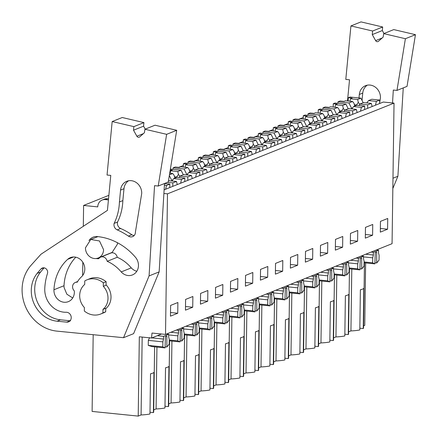 <?xml version="1.0" encoding="UTF-8"?>
<svg xmlns="http://www.w3.org/2000/svg" width="438" height="438" viewBox="0 0 438 438"><rect width="100%" height="100%" fill="white"/><g stroke="black" fill="none" stroke-linecap="round" stroke-linejoin="round"><path stroke-width="0.66" d="M164.119 189.835L383.349 102.043L394.03 103.127L167.48 193.848L163.9 193.486M167.48 193.848L165.52 334.413L392.065 243.687L394.03 103.127M363.573 325.85L364.761 325.374L365.631 262.926M387.581 229.211L380.304 232.124L380.452 221.382L387.734 218.463L387.581 229.211L380.354 228.477M237.692 289.233L237.845 278.491L230.563 281.41L230.415 292.151L237.692 289.233L230.465 288.5M245.554 275.403L245.4 286.145L252.682 283.233L252.83 272.491L245.554 275.403M207.716 301.24L207.864 290.498L200.588 293.411L200.434 304.158L207.716 301.24L200.489 300.506M215.573 287.41L215.425 298.152L222.707 295.239L222.854 284.492L215.573 287.41M335.486 239.389L342.768 236.476L342.615 247.218L335.338 250.131L335.486 239.389M327.629 253.219L320.348 256.137L320.496 245.389L327.777 242.477L327.629 253.219L320.397 252.485M365.462 227.382L372.743 224.47L372.596 235.211L365.314 238.13L365.462 227.382M350.477 233.388L357.753 230.47L357.605 241.212L350.323 244.13L350.477 233.388M282.658 271.226L275.382 274.144L275.529 263.402L282.811 260.484L282.658 271.226L275.431 270.492M260.539 269.403L267.821 266.485L267.673 277.232L260.391 280.145L260.539 269.403M312.639 259.219L305.357 262.138L305.51 251.396L312.787 248.477L312.639 259.219L305.406 258.491M290.52 257.396L297.802 254.483L297.648 265.225L290.367 268.138L290.52 257.396M185.597 299.417L192.879 296.499L192.725 307.241L185.449 310.159L185.597 299.417M170.606 305.417L177.888 302.505L177.74 313.247L170.459 316.159L170.606 305.417M165.52 334.413L152.002 333.044L151.526 338.021L161.545 334.008M351.796 269.047L350.931 330.914A17 3.247 0.8 0 0 359.817 329.923L360.375 289.764A17 3.247 -179.2 0 0 363.803 288.39L363.239 328.555A17 3.247 0.8 0 0 363.545 327.958L364.454 262.805M363.239 328.555L359.839 328.21M350.931 330.914L348.582 331.851M336.811 275.048L335.946 336.915A17 3.247 0.8 0 0 344.826 335.93L345.385 295.765A17 3.247 -179.2 0 0 348.812 294.396L348.254 334.555A17 3.247 0.8 0 0 348.555 333.959L349.464 268.806M348.254 334.555L344.848 334.21M335.946 336.915L333.597 337.857M321.82 281.048L320.955 342.916A17 3.247 0.8 0 0 329.836 341.93L330.4 301.771A17 3.247 -179.2 0 0 333.822 300.397L333.263 340.556A17 3.247 0.8 0 0 333.564 339.959L334.473 274.812M333.263 340.556L329.863 340.211M320.955 342.916L318.607 343.857M306.83 287.054L305.965 348.922A17 3.247 0.8 0 0 314.851 347.931L315.409 307.772A17 3.247 -179.2 0 0 318.837 306.397L318.273 346.562A17 3.247 0.8 0 0 318.579 345.965L319.488 280.813M318.273 346.562L314.873 346.217M305.965 348.922L303.616 349.858M291.839 293.055L290.98 354.922A17 3.247 0.8 0 0 299.86 353.937L300.419 313.772A17 3.247 -179.2 0 0 303.846 312.404L303.288 352.563A17 3.247 0.8 0 0 303.589 351.966L304.498 286.813M303.288 352.563L299.882 352.218M290.98 354.922L288.631 355.864M276.854 299.055L275.989 360.923A17 3.247 0.8 0 0 284.87 359.937L285.434 319.778A17 3.247 -179.2 0 0 288.856 318.404L288.297 358.563A17 3.247 0.8 0 0 288.598 357.966L289.507 292.819M288.297 358.563L284.897 358.218M275.989 360.923L273.64 361.865M261.864 305.062L260.999 366.929A17 3.247 0.8 0 0 269.879 365.938L270.443 325.779A17 3.247 -179.2 0 0 273.87 324.41L273.307 364.569A17 3.247 0.8 0 0 273.613 363.973L274.522 298.82M273.307 364.569L269.907 364.224M260.999 366.929L258.65 367.871M246.873 311.062L246.014 372.93A17 3.247 0.8 0 0 254.894 371.944L255.453 331.78A17 3.247 -179.2 0 0 258.88 330.411L258.321 370.57A17 3.247 0.8 0 0 258.623 369.973L259.531 304.826M258.321 370.57L254.916 370.225M246.014 372.93L243.659 373.871M231.888 317.063L231.023 378.93A17 3.247 0.8 0 0 239.904 377.945L240.467 337.786A17 3.247 -179.2 0 0 243.889 336.411L243.331 376.576A17 3.247 0.8 0 0 243.632 375.979L244.541 310.827M243.331 376.576L239.925 376.231M231.023 378.93L228.674 379.872M216.898 323.069L216.033 384.936A17 3.247 0.8 0 0 224.913 383.951L225.477 343.786A17 3.247 -179.2 0 0 228.904 342.417L228.34 382.577A17 3.247 0.8 0 0 228.641 381.98L229.556 316.827M228.34 382.577L224.94 382.232M216.033 384.936L213.684 385.878M201.907 329.069L201.047 390.937A17 3.247 0.8 0 0 209.928 389.951L210.486 349.792A17 3.247 -179.2 0 0 213.914 348.418L213.35 388.577A17 3.247 0.8 0 0 213.656 387.98L214.565 322.833M213.35 388.577L209.95 388.232M201.047 390.937L198.693 391.879M186.922 335.075L186.057 396.943A17 3.247 0.8 0 0 194.937 395.952L195.496 355.793A17 3.247 -179.2 0 0 198.923 354.419L198.365 394.583A17 3.247 0.8 0 0 198.666 393.986L199.575 328.834M198.365 394.583L194.959 394.238M186.057 396.943L183.708 397.879M171.931 341.076L171.066 402.944A17 3.247 0.8 0 0 179.947 401.958L180.511 361.793A17 3.247 -179.2 0 0 183.933 360.425L183.374 400.584A17 3.247 0.8 0 0 183.675 399.987L184.584 334.835M183.374 400.584L179.974 400.239M171.066 402.944L168.718 403.885M156.941 347.077L156.076 408.944A17 3.247 0.8 0 0 164.962 407.959L165.52 367.8A17 3.247 -179.2 0 0 168.948 366.425L168.384 406.584A17 3.247 0.8 0 0 168.69 405.988L169.599 340.841M168.384 406.584L164.984 406.24M156.076 408.944L153.727 409.886M142.175 337.074L141.091 414.95A17 3.247 0.8 0 0 149.971 413.959L150.53 373.8A17 3.247 -179.2 0 0 153.957 372.426L153.399 412.591A17 3.247 0.8 0 0 153.7 411.994L154.609 346.841M153.399 412.591L149.993 412.246M141.091 414.95L138.211 416.1L92.111 411.424L93.184 334.703M82.623 275.573L82.815 262.209M83.313 226.298L83.603 205.449L108.865 195.337M303.249 117.488L298.623 119.339M288.259 123.494L283.638 125.345M273.268 129.495L268.647 131.345M258.283 135.495L253.657 137.351M243.293 141.501L238.672 143.352M228.302 147.502L223.681 149.353M213.317 153.503L208.691 155.359M198.326 159.509L193.7 161.359M183.336 165.509L178.715 167.36M108.427 199.925L105.312 199.608A8.185 7.304 68.2 0 0 102.158 200.046A8.185 7.304 68.2 0 0 97.767 206.889L83.603 205.449M105.312 199.608L107.556 198.71L105.295 198.786L102.158 200.046M107.556 198.71A18.544 3.537 0.8 0 0 108.52 198.929M138.211 416.1L139.322 336.784L151.526 338.021M117.417 242.707L117.483 244.076L112.133 252.414L98.216 257.993A9.975 8.902 68.2 0 1 85.454 247.815L90.803 239.476L99.486 240.971L103.565 249.649A9.975 8.902 68.2 0 1 98.216 257.993M252.682 283.233L245.455 282.499M222.707 295.239L215.474 294.506M342.615 247.218L335.388 246.484M372.596 235.211L365.363 234.478M357.605 241.212L350.378 240.478M267.673 277.232L260.44 276.498M297.648 265.225L290.421 264.492M192.725 307.241L185.498 306.507M177.74 313.247L170.508 312.513M165.082 346.825L166.883 347.005L169.194 344.148L169.26 339.297L168.668 336.992L168.707 334.282L163.566 336.34L157.308 335.705M168.707 334.282L166.424 334.052M180.073 340.824L181.874 341.005L184.179 338.147L184.25 333.296L183.659 330.991L183.697 328.281L178.556 330.34L176.273 330.104M183.697 328.281L181.414 328.046M195.058 334.818L196.865 335.004L199.17 332.146L199.235 327.29L198.644 324.991L198.682 322.275L193.547 324.334L191.264 324.104M198.682 322.275L196.399 322.045M210.048 328.818L211.85 328.998L214.16 326.14L214.226 321.289L213.635 318.984L213.673 316.274L208.532 318.333L206.249 318.103M213.673 316.274L211.39 316.044M225.039 322.817L226.84 322.998L229.145 320.14L229.216 315.283L228.625 312.984L228.663 310.274L223.522 312.332L221.239 312.097M228.663 310.274L226.38 310.038M240.024 316.811L241.831 316.997L244.136 314.139L244.207 309.283L243.61 306.978L243.648 304.268L238.513 306.326L236.23 306.096M243.648 304.268L241.365 304.038M255.015 310.81L256.821 310.991L259.126 308.133L259.192 303.282L258.601 300.977L258.639 298.267L253.498 300.326L251.215 300.096M258.639 298.267L256.356 298.037M270.005 304.804L271.806 304.99L274.117 302.132L274.183 297.276L273.591 294.977L273.63 292.266L268.489 294.32L266.205 294.09M273.63 292.266L271.346 292.031M284.99 298.804L286.797 298.99L289.102 296.126L289.173 291.275L288.582 288.97L288.615 286.26L283.479 288.319L281.196 288.089M288.615 286.26L286.332 286.03M299.981 292.803L301.787 292.984L304.092 290.126L304.158 285.275L303.567 282.97L303.605 280.26L298.47 282.318L296.187 282.083M303.605 280.26L301.322 280.03M314.971 286.797L316.773 286.983L319.083 284.125L319.149 279.269L318.557 276.969L318.596 274.254L313.455 276.312L311.172 276.082M318.596 274.254L316.313 274.024M329.962 280.796L331.763 280.977L334.068 278.119L334.139 273.268L333.548 270.963L333.586 268.253L328.445 270.312L326.162 270.082M333.586 268.253L331.303 268.023M344.947 274.796L346.754 274.976L349.059 272.118L349.124 267.268L348.533 264.963L348.571 262.252L343.436 264.311L341.153 264.076M348.571 262.252L346.288 262.017M359.937 268.79L361.739 268.976L364.049 266.118L364.115 261.262L363.524 258.962L363.562 256.246L358.421 258.305L356.138 258.075M363.562 256.246L361.279 256.016M374.928 262.789L376.729 262.97L379.034 260.112L379.105 255.261L378.514 252.956L378.552 250.246L373.411 252.304L371.128 252.074M378.552 250.246L376.269 250.016M166.883 347.005L166.818 336.039L165.427 336.592L165.044 347.898L152.024 346.578L148.258 345.396L148.329 340.381L149.599 337.638M102.963 309.425A15.598 13.923 68.2 0 0 103.286 286.31L106.073 285.193L106.122 281.727A18.412 16.436 -111.8 0 0 89.779 278.716L86.992 279.833A18.412 16.436 -111.8 0 0 84.758 280.955L84.709 284.421C81.495 287.191 79.82 290.881 79.672 295.491A15.598 13.923 68.2 0 0 84.386 307.542L84.337 311.013A18.412 16.436 -111.8 0 0 100.685 314.019A18.412 16.436 -111.8 0 0 102.919 312.896L102.963 309.425L105.75 308.314L105.7 311.779L102.919 312.896M165.044 347.898L162.794 346.869L162.865 341.859L163.527 339.05L151.898 337.873M163.527 339.05L163.566 336.34M181.874 341.005L181.803 330.033L180.418 330.591L180.034 341.897L177.784 340.868L177.855 335.853L178.518 333.05L170.864 332.272M178.518 333.05L178.556 330.34M196.865 335.004L196.793 324.032L195.408 324.591L195.025 335.897L192.775 334.862L192.846 329.852L193.508 327.044L185.854 326.272M193.508 327.044L193.547 324.334M211.85 328.998L211.784 318.032L210.393 318.585L210.01 329.891L207.76 328.861L207.831 323.852L208.493 321.043L200.839 320.266M208.493 321.043L208.532 318.333M226.84 322.998L226.774 312.026L225.384 312.584L225.001 323.89L222.75 322.861L222.822 317.846L223.484 315.042L215.83 314.265M223.484 315.042L223.522 312.332M241.831 316.997L241.76 306.025L240.374 306.578L239.991 317.889L237.741 316.855L237.812 311.845L238.475 309.036L230.821 308.264M238.475 309.036L238.513 306.326M256.821 310.991L256.75 300.019L255.359 300.577L254.976 311.883L252.731 310.854L252.797 305.839L253.46 303.036L245.811 302.258M253.46 303.036L253.498 300.326M271.806 304.99L271.741 294.018L270.35 294.577L269.967 305.883L267.717 304.853L267.788 299.838L268.45 297.035L260.796 296.258M268.45 297.035L268.489 294.32M286.797 298.99L286.726 288.018L285.341 288.571L284.957 299.882L282.707 298.847L282.778 293.838L283.441 291.029L275.787 290.252M283.441 291.029L283.479 288.319M301.787 292.984L301.716 282.012L300.326 282.57L299.942 293.876L297.698 292.847L297.763 287.832L298.431 285.029L290.777 284.251M298.431 285.029L298.47 282.318M316.773 286.983L316.707 276.011L315.316 276.57L314.933 287.875L312.683 286.841L312.754 281.831L313.416 279.028L305.762 278.25M313.416 279.028L313.455 276.312M331.763 280.977L331.692 270.011L330.307 270.564L329.923 281.869L327.673 280.84L327.744 275.83L328.407 273.022L320.753 272.244M328.407 273.022L328.445 270.312M346.754 274.976L346.682 264.005L345.297 264.563L344.914 275.869L342.664 274.84L342.735 269.824L343.397 267.021L335.743 266.244M343.397 267.021L343.436 264.311M361.739 268.976L361.673 258.004L360.282 258.562L359.899 269.868L357.649 268.833L357.72 263.824L358.383 261.015L350.728 260.243M358.383 261.015L358.421 258.305M376.729 262.97L376.664 252.003L375.273 252.556L374.89 263.862L372.639 262.833L372.711 257.823L373.373 255.015L365.719 254.237M373.373 255.015L373.411 252.304M364.093 262.767L374.89 263.862M372.639 262.833L364.104 261.968M372.711 257.823L363.551 256.892M349.108 268.773L359.899 269.868M357.649 268.833L349.119 267.968M357.72 263.824L348.566 262.893M334.117 274.774L344.914 275.869M342.664 274.84L334.128 273.974M342.735 269.824L333.575 268.899M319.127 280.774L329.923 281.869M327.673 280.84L319.138 279.975M327.744 275.83L318.585 274.9M304.142 286.78L314.933 287.875M312.683 286.841L304.153 285.976M312.754 281.831L303.594 280.9M289.151 292.781L299.942 293.876M297.698 292.847L289.162 291.982M297.763 287.832L288.609 286.906M274.161 298.787L284.957 299.882M282.707 298.847L274.172 297.982M282.778 293.838L273.619 292.907M259.17 304.788L269.967 305.883M267.717 304.853L259.181 303.983M267.788 299.838L258.628 298.908M244.185 310.788L254.976 311.883M252.731 310.854L244.196 309.989M252.797 305.839L243.643 304.914M229.194 316.794L239.991 317.889M237.741 316.855L229.205 315.99M237.812 311.845L228.652 310.914M214.204 322.795L225.001 323.89M222.75 322.861L214.215 321.996M222.822 317.846L213.662 316.92M199.219 328.796L210.01 329.891M207.76 328.861L199.23 327.996M207.831 323.852L198.677 322.921M184.228 334.802L195.025 335.897M192.775 334.862L184.239 333.997M192.846 329.852L183.686 328.922M169.238 340.802L180.034 341.897M177.784 340.868L169.249 340.003M177.855 335.853L168.696 334.928M162.794 346.869L148.258 345.396M162.865 341.859L148.329 340.381M106.122 281.727L103.335 282.839A18.412 16.436 -111.8 0 0 86.992 279.833M103.286 286.31L103.335 282.839M100.685 314.019L103.467 312.902A18.412 16.436 -111.8 0 0 105.7 311.779M354.364 104.786L356.554 105.011A6.729 1.287 0.8 0 0 354.545 105.388M356.554 105.011L358.306 102.355L357.622 99.47L350.548 98.753L349.967 101.227M363.184 102.733L360.923 98.15L349.951 97.033L348.237 97.723L352.141 98.117L350.548 98.753M345.511 100.773L344.005 101.375L340.102 100.981L337.961 101.835L348.933 102.952L352.579 101.49L345.511 100.773M354.775 106.1L353.964 103.215L352.579 101.49M358.306 102.355L359.713 104.326M360.923 98.15L357.622 99.47M348.194 101.047L348.237 97.723M352.639 107.803L351.544 108.241L348.933 102.952M352.251 108.312L351.544 108.241M359.872 104.058L367.685 104.852L371.331 103.39L363.518 102.602L359.872 104.058L359.045 105.481M371.331 103.39L372.141 106.527M376.373 101.375L379.675 100.05L371.862 99.256L368.555 100.581L376.373 101.375L375.465 105.197M368.555 100.581L366.77 102.93M379.675 100.05L379.626 103.532M337.961 101.835L337.939 103.341M367.685 104.852L367.635 108.334M339.379 110.792L341.563 111.011A6.729 1.287 0.8 0 0 339.554 111.394M341.563 111.011L343.321 108.356L342.631 105.476L335.563 104.759L334.977 107.228M348.199 108.733L345.938 104.151L334.966 103.039L333.252 103.724L337.15 104.118L335.563 104.759M330.52 106.773L329.015 107.376L325.116 106.981L322.97 107.841L333.948 108.953L337.589 107.491L330.52 106.773M339.784 112.101L338.974 109.221L337.589 107.491M343.321 108.356L344.728 110.332M345.938 104.151L342.631 105.476M333.203 107.047L333.252 103.724M337.649 113.809L336.559 114.247L333.948 108.953M337.265 114.318L336.559 114.247M344.881 110.064L352.694 110.852L356.34 109.396L348.528 108.602L344.881 110.064L344.06 111.482M356.34 109.396L357.151 112.533M361.383 107.376L364.684 106.051L356.871 105.262L353.57 106.582L361.383 107.376L360.479 111.197M353.57 106.582L351.78 108.931M364.684 106.051L364.64 109.533M322.97 107.841L322.954 109.341M352.694 110.852L352.645 114.334M324.388 116.793L326.573 117.017A6.729 1.287 0.8 0 0 324.569 117.395M326.573 117.017L328.33 114.362L327.646 111.476L320.572 110.759L319.986 113.228M333.209 114.734L330.947 110.152L319.975 109.04L318.262 109.724L322.165 110.124L320.572 110.759M315.53 112.78L314.024 113.382L310.126 112.982L307.985 113.842L318.957 114.953L322.603 113.497L315.53 112.78M324.799 118.107L323.989 115.221L322.603 113.497M328.33 114.362L329.737 116.333M330.947 110.152L327.646 111.476M318.218 113.048L318.262 109.724M322.664 119.809L321.569 120.247L318.957 114.953M322.275 120.319L321.569 120.247M329.891 116.065L337.709 116.858L341.35 115.397L333.537 114.603L329.891 116.065L329.069 117.488M341.35 115.397L342.16 118.534M346.392 113.376L349.699 112.057L341.881 111.263L338.579 112.588L346.392 113.376L345.489 117.203M338.579 112.588L336.795 114.937M349.699 112.057L349.65 115.539M307.985 113.842L307.963 115.347M337.709 116.858L337.66 120.341M309.398 122.793L311.588 123.018A6.729 1.287 0.8 0 0 309.578 123.396M311.588 123.018L313.34 120.362L312.655 117.477L305.582 116.76L304.996 119.235M318.218 120.74L315.957 116.158L304.985 115.041L303.271 115.731L307.175 116.125L305.582 116.76M300.539 118.78L299.039 119.382L295.135 118.988L292.995 119.842L303.967 120.959L307.613 119.497L300.539 118.78M309.808 124.107L308.998 121.222L307.613 119.497M313.34 120.362L314.747 122.333M315.957 116.158L312.655 117.477M303.227 119.054L303.271 115.731M307.673 125.81L306.578 126.248L303.967 120.959M307.284 126.319L306.578 126.248M314.906 122.065L322.718 122.859L326.365 121.403L318.546 120.609L314.906 122.065L314.079 123.489M326.365 121.403L327.17 124.54M331.407 119.382L334.709 118.057L326.896 117.264L323.589 118.588L331.407 119.382L330.498 123.204M323.589 118.588L321.804 120.937M334.709 118.057L334.659 121.54M292.995 119.842L292.973 121.348M322.718 122.859L322.669 126.341M294.407 128.799L296.597 129.018A6.729 1.287 0.8 0 0 294.588 129.402M296.597 129.018L298.349 126.368L297.665 123.483L290.597 122.766L290.011 125.235M303.233 126.741L300.972 122.158L289.994 121.047L288.286 121.731L292.184 122.125L290.597 122.766M285.554 124.781L284.048 125.383L280.145 124.989L278.004 125.848L288.976 126.96L292.622 125.498L285.554 124.781M294.818 130.108L294.007 127.228L292.622 125.498M298.349 126.368L299.762 128.339M300.972 122.158L297.665 123.483M288.237 125.054L288.286 121.731M292.683 131.816L291.588 132.254L288.976 126.96M292.299 132.325L291.588 132.254M299.915 128.071L307.728 128.865L311.374 127.403L303.561 126.609L299.915 128.071L299.088 129.489M311.374 127.403L312.185 130.54M316.417 125.383L319.718 124.058L311.905 123.27L308.604 124.589L316.417 125.383L315.513 129.21M308.604 124.589L306.814 126.938M319.718 124.058L319.669 127.54M278.004 125.848L277.982 127.348M307.728 128.865L307.679 132.342M279.422 134.8L281.607 135.024A6.729 1.287 0.8 0 0 279.603 135.402M281.607 135.024L283.364 132.369L282.68 129.484L275.606 128.767L275.02 131.236M288.242 132.747L285.981 128.159L275.009 127.047L273.296 127.732L277.194 128.131L275.606 128.767M270.564 130.787L269.058 131.389L265.16 130.995L263.019 131.849L273.991 132.96L277.637 131.504L270.564 130.787M279.833 136.114L279.022 133.229L277.637 131.504M283.364 132.369L284.771 134.34M285.981 128.159L282.68 129.484M273.246 131.061L273.296 127.732M277.697 137.817L276.602 138.255L273.991 132.96M277.309 138.326L276.602 138.255M284.924 134.072L292.737 134.866L296.384 133.404L288.571 132.61L284.924 134.072L284.103 135.495M296.384 133.404L297.194 136.541M301.426 131.384L304.733 130.064L296.915 129.27L293.613 130.595L301.426 131.384L300.523 135.211M293.613 130.595L291.828 132.944M304.733 130.064L304.684 133.546M263.019 131.849L262.997 133.355M292.737 134.866L292.694 138.348M264.432 140.806L266.616 141.025A6.729 1.287 0.8 0 0 264.612 141.403M266.616 141.025L268.374 138.37L267.689 135.484L260.615 134.767L260.03 137.242M273.252 138.747L270.991 134.165L260.019 133.048L258.305 133.738L262.209 134.132L260.615 134.767M255.573 136.787L254.073 137.39L250.169 136.995L248.028 137.855L259 138.966L262.647 137.505L255.573 136.787M264.842 142.115L264.032 139.235L262.647 137.505M268.374 138.37L269.781 140.341M270.991 134.165L267.689 135.484M258.261 137.061L258.305 133.738M262.707 143.817L261.612 144.255L259 138.966M262.318 144.332L261.612 144.255M269.934 140.072L277.752 140.866L281.399 139.41L273.58 138.616L269.934 140.072L269.113 141.496M281.399 139.41L282.203 142.547M286.441 137.39L289.742 136.065L281.93 135.271L278.623 136.596L286.441 137.39L285.532 141.211M278.623 136.596L276.838 138.945M289.742 136.065L289.693 139.547M248.028 137.855L248.007 139.355M277.752 140.866L277.703 144.348M249.441 146.807L251.631 147.026A6.729 1.287 0.8 0 0 249.622 147.409M251.631 147.026L253.383 144.376L252.699 141.49L245.63 140.773L245.045 143.242M258.267 144.748L256.006 140.165L245.028 139.054L243.32 139.738L247.218 140.133L245.63 140.773M240.588 142.793L239.082 143.396L235.179 142.996L233.038 143.856L244.01 144.967L247.656 143.511L240.588 142.793M249.852 148.115L249.041 145.235L247.656 143.511M253.383 144.376L254.79 146.347M256.006 140.165L252.699 141.49M243.271 143.062L243.32 139.738M247.716 149.823L246.621 150.261L244.01 144.967M247.328 150.333L246.621 150.261M254.949 146.078L262.762 146.872L266.408 145.411L258.595 144.617L254.949 146.078L254.122 147.496M266.408 145.411L267.218 148.548M271.45 143.39L274.752 142.071L266.939 141.277L263.638 142.596L271.45 143.39L270.542 147.217M263.638 142.596L261.847 144.945M274.752 142.071L274.703 145.547M233.038 143.856L233.016 145.356M262.762 146.872L262.712 150.349M234.456 152.807L236.64 153.032A6.729 1.287 0.8 0 0 234.637 153.409M236.64 153.032L238.398 150.376L237.708 147.491L230.64 146.774L230.054 149.243M243.276 150.754L241.015 146.166L230.043 145.055L228.329 145.739L232.228 146.139L230.64 146.774M225.597 148.794L224.092 149.396L220.194 149.002L218.053 149.856L229.025 150.973L232.671 149.511L225.597 148.794M234.867 154.121L234.051 151.236L232.671 149.511M238.398 150.376L239.805 152.347M241.015 146.166L237.708 147.491M228.28 149.068L228.329 145.739M232.731 155.824L231.636 156.262L229.025 150.973M232.343 156.333L231.636 156.262M239.958 152.079L247.771 152.873L251.417 151.411L243.605 150.623L239.958 152.079L239.137 153.503M251.417 151.411L252.228 154.548M256.46 149.396L259.767 148.071L251.949 147.278L248.647 148.602L256.46 149.396L255.557 153.218M248.647 148.602L246.862 150.951M259.767 148.071L259.718 151.553M218.053 149.856L218.031 151.362M247.771 152.873L247.727 156.355M219.465 158.813L221.65 159.032A6.729 1.287 0.8 0 0 219.646 159.41M221.65 159.032L223.407 156.377L222.723 153.492L215.649 152.774L215.063 155.249M228.286 156.755L226.024 152.172L215.053 151.061L213.339 151.745L217.243 152.139L215.649 152.774M210.607 154.795L209.101 155.397L205.203 155.003L203.062 155.862L214.034 156.974L217.681 155.512L210.607 154.795M219.876 160.122L219.066 157.242L217.681 155.512M223.407 156.377L224.814 158.348M226.024 152.172L222.723 153.492M213.295 155.068L213.339 151.745M217.741 161.825L216.646 162.268L214.034 156.974M217.352 162.339L216.646 162.268M224.968 158.085L232.786 158.874L236.432 157.417L228.614 156.623L224.968 158.085L224.146 159.503M236.432 157.417L237.237 160.554M241.475 155.397L244.776 154.072L236.963 153.278L233.657 154.603L241.475 155.397L240.566 159.218M233.657 154.603L231.872 156.952M244.776 154.072L244.727 157.554M203.062 155.862L203.04 157.362M232.786 158.874L232.737 162.356M204.475 164.814L206.665 165.038A6.729 1.287 0.8 0 0 204.655 165.416M206.665 165.038L208.417 162.383L207.732 159.498L200.659 158.78L200.078 161.25M213.295 162.755L211.034 158.173L200.062 157.061L198.348 157.746L202.252 158.14L200.659 158.78M195.622 160.801L194.116 161.403L190.212 161.003L188.072 161.863L199.044 162.974L202.69 161.518L195.622 160.801M204.885 166.128L204.075 163.243L202.69 161.518M208.417 162.383L209.824 164.354M211.034 158.173L207.732 159.498M198.304 161.069L198.348 157.746M202.75 167.831L201.655 168.269L199.044 162.974M202.361 168.34L201.655 168.269M209.983 164.086L217.796 164.88L221.442 163.418L213.629 162.624L209.983 164.086L209.156 165.504M221.442 163.418L222.252 166.555M226.484 161.398L229.786 160.078L221.973 159.284L218.666 160.604L226.484 161.398L225.575 165.225M218.666 160.604L216.881 162.958M229.786 160.078L229.736 163.555M188.072 161.863L188.05 163.363M217.796 164.88L217.746 168.362M189.49 170.815L191.674 171.039A6.729 1.287 0.8 0 0 189.665 171.417M191.674 171.039L193.432 168.384L192.742 165.498L185.674 164.781L185.088 167.256M198.31 168.761L196.049 164.179L185.077 163.062L183.363 163.752L187.261 164.146L185.674 164.781M180.631 166.801L179.126 167.404L175.227 167.009L173.081 167.864L184.059 168.98L187.699 167.519L180.631 166.801M189.895 172.129L189.085 169.243L187.699 167.519M193.432 168.384L194.839 170.355M196.049 164.179L192.742 165.498M183.314 167.075L183.363 163.752M187.76 173.831L186.67 174.269L184.059 168.98M187.376 174.34L186.67 174.269M194.992 170.086L202.805 170.88L206.451 169.418L198.638 168.63L194.992 170.086L194.171 171.51M206.451 169.418L207.262 172.561M211.494 167.404L214.795 166.079L206.982 165.285L203.681 166.61L211.494 167.404L210.59 171.225M203.681 166.61L201.891 168.959M214.795 166.079L214.751 169.561M173.081 167.864L173.065 169.369M202.805 170.88L202.756 174.362M174.499 176.821L176.684 177.04A6.729 1.287 0.8 0 0 174.68 177.423M176.684 177.04L178.441 174.384L177.757 171.504L170.683 170.787L170.097 173.256M170.245 169.944L172.276 170.147L170.683 170.787M169.714 173.218L172.714 173.519L169.451 174.828M174.91 178.129L174.1 175.249L172.714 173.519M178.441 174.384L179.848 176.361M183.319 174.762L181.058 170.179L177.757 171.504M181.058 170.179L170.382 169.095M172.775 179.837L171.68 180.275L169.336 175.529M172.386 180.346L171.68 180.275M180.002 176.092L187.82 176.881L191.461 175.424L183.648 174.631L180.002 176.092L179.18 177.51M191.461 175.424L192.271 178.562M196.503 173.404L199.81 172.079L191.992 171.291L188.69 172.61L196.503 173.404L195.6 177.226M188.69 172.61L186.906 174.959M199.81 172.079L199.761 175.561M187.82 176.881L187.771 180.363M167.436 182.339L172.829 182.887L176.476 181.425L168.493 180.702M176.476 181.425L177.28 184.562M181.518 179.405L184.82 178.085L177.007 177.291L173.7 178.616L181.518 179.405L180.609 183.232M173.7 178.616L171.915 180.965M184.82 178.085L184.77 181.567M172.829 182.887L172.78 186.369M164.403 185.192L166.528 185.411L165.624 189.232M166.528 185.411L169.829 184.086L164.502 183.544M169.829 184.086L169.78 187.568M396.97 90.414L405.391 38.714L415.454 34.684L407.033 86.385L396.97 90.414L393.308 90.047L392.525 102.974M383.984 33.512L382.33 30.561L372.267 34.591L375.64 40.624A2.048 1.829 68.2 0 0 378.448 41.282L383.135 37.142L383.71 33.627L405.391 38.714M372.267 34.591L372.612 31.021L350.926 25.93L345.796 79.409L349.524 79.787L347.498 100.975M362.045 100.412L362.746 93.086L359.319 94.455L358.985 97.953M359.324 94.455A11.673 10.419 68.2 0 1 365.527 85.689A11.673 10.419 68.2 0 1 380.458 97.855L379.636 102.908M403.256 87.901L397.896 176.268L392.837 188.504M397.896 176.268L392.979 178.233M415.454 34.684L393.773 29.592L383.71 33.627M382.33 30.561L382.675 26.992L372.612 31.021M350.926 25.93L360.994 21.9L382.675 26.992M362.746 93.086A11.673 10.419 68.2 0 1 367.307 85.175M158.217 186.03L166.637 134.329L176.7 130.3L168.28 182L158.217 186.03L154.554 185.657L149.079 275.913L123.538 337.693L56.945 331.128A38.873 34.695 68.2 0 1 25.032 305.494A38.873 34.695 68.2 0 1 31.202 265.116L40.991 254.232L107.425 210.382L110.776 175.403L107.042 175.025L112.177 121.545L133.858 126.631L133.513 130.206L136.891 136.234L143.39 133.634M136.891 136.234A2.048 1.829 68.2 0 0 139.695 136.897L144.381 132.758L144.956 129.237L166.637 134.329M106.078 284.864A15.856 14.153 68.2 0 1 105.744 308.642M75.314 282.466A5.114 4.566 68.2 0 0 74.312 290.892A11.251 10.041 68.2 0 1 68.339 301.645A11.251 10.041 68.2 0 1 53.994 291.511A11.251 10.041 68.2 0 1 53.951 289.753A47.052 41.999 68.2 0 1 67.66 259.345A11.251 10.041 68.2 0 1 70.403 257.621A11.251 10.041 68.2 0 1 83.111 262.701A11.251 10.041 68.2 0 1 81.512 276.783A24.55 21.911 68.2 0 0 77.263 282.192A5.114 4.566 68.2 0 0 75.314 282.466L77.641 281.535M107.173 261.311A37.849 33.781 68.2 0 1 121.211 271.916L131.274 267.886A37.849 33.781 68.2 0 0 117.242 257.281L107.173 261.311A5.114 4.566 68.2 0 0 100.713 257.111L110.776 253.082A5.114 4.566 68.2 0 1 117.242 257.281M96.141 258.513A11.251 10.041 68.2 0 0 98.78 258.694A5.114 4.566 68.2 0 1 100.713 257.111M88.958 240.522A11.251 10.041 68.2 0 1 93.113 237.177A11.251 10.041 68.2 0 1 95.807 236.558A11.251 10.041 68.2 0 1 97.45 236.58A60.345 53.858 68.2 0 1 135.495 257.32A11.251 10.041 68.2 0 1 132.429 274.938A11.251 10.041 68.2 0 1 121.211 271.916M44.775 288.45A21.363 19.069 68.2 0 0 66.198 312.261A5.015 4.479 68.2 0 1 71.076 316.296A5.015 4.479 68.2 0 1 68.542 321.864A5.015 4.479 68.2 0 1 67.156 322.154A5.015 4.479 68.2 0 1 66.62 322.133L70.578 320.78M70.047 320.764L60.488 319.822L57.06 321.191L66.62 322.133M57.06 321.191A28.744 25.65 68.2 0 1 33.731 302.921A28.744 25.65 68.2 0 1 37.148 273.4A90.759 81.003 68.2 0 1 41.057 268.888A4.199 3.745 68.2 0 1 42.278 268.04A4.199 3.745 68.2 0 1 46.406 269.102A4.199 3.745 68.2 0 1 47.452 273.569A57.203 51.054 68.2 0 0 44.769 288.45M120.565 190.07L119.426 201.962L122.854 200.593L123.992 188.696L120.565 190.07A11.673 10.419 68.2 0 1 126.774 181.305A11.673 10.419 68.2 0 1 141.709 193.465L135.419 232.03A5.223 4.665 68.2 0 1 132.621 236.635A5.223 4.665 68.2 0 1 128.394 236.093A71.514 63.828 68.2 0 0 117.214 229.873A5.223 4.665 68.2 0 1 114.121 223.402L117.548 222.033A5.223 4.665 68.2 0 0 120.642 228.499A71.514 63.828 68.2 0 1 131.816 234.719A5.223 4.665 68.2 0 0 134.176 235.551M119.426 201.962A53.31 47.578 68.2 0 1 114.121 223.402M164.507 183.511L159.142 271.878L133.601 333.663L123.538 337.693M159.142 271.878L149.079 275.913M176.7 130.3L155.019 125.208L144.956 129.237M145.23 129.128L143.576 126.177L133.513 130.206M143.576 126.177L143.921 122.602L133.858 126.631M112.177 121.545L122.24 117.515L143.921 122.602M72.708 297.977L66.844 294.194L64.058 287.481L64.014 285.718A47.052 41.999 68.2 0 1 75.801 257.188M136.804 271.275A11.251 10.041 68.2 0 1 131.274 267.886M60.488 319.817A28.744 25.65 68.2 0 1 37.159 301.547A28.744 25.65 68.2 0 1 40.575 272.025A90.759 81.003 68.2 0 1 44.167 267.853M122.854 200.593A53.31 47.578 68.2 0 1 117.548 222.033M123.998 188.696A11.673 10.419 68.2 0 1 128.558 180.79M375.64 40.624L382.144 38.018M67.66 259.345L73.579 256.975M53.951 289.753L64.014 285.718M37.148 273.4L40.575 272.025M41.057 268.888L43.756 267.804M117.214 229.873L120.642 228.499M128.394 236.093L131.816 234.719M90.803 239.476L97.909 236.629"/></g></svg>
